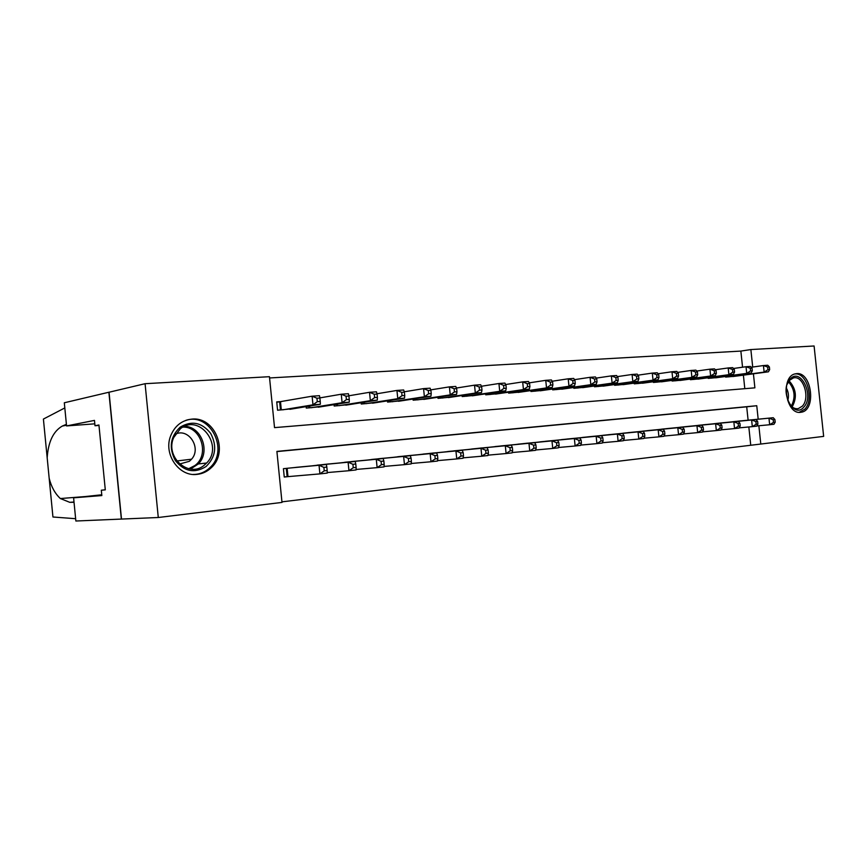 <?xml version="1.0" encoding="UTF-8"?>
<svg xmlns="http://www.w3.org/2000/svg" width="867" height="867" viewBox="0 0 867 867"><rect width="100%" height="100%" fill="white"/><g stroke="black" fill="none" stroke-linecap="round" stroke-linejoin="round"><path stroke-width="1.3" d="M191.748 419.129C214.962 416.29 229.116 451.75 211.364 467.616C207.354 471.507 202.64 473.75 197.221 474.368C179.22 477.067 163.224 454.33 170.604 435.993C174.7 425.914 181.756 420.3 191.748 419.129M796.567 373.644C811.75 371.585 816.573 410.069 801.39 412.193L800.642 412.313C785.708 414.925 780.235 376.679 795.158 373.872L796.567 373.644M742.553 367.218L740.862 351.081L750.865 349.553L814.091 345.987L823.65 436.383L760.793 444.045L758.863 425.751M281.948 501.852L760.793 444.045M758.181 419.195L756.761 405.723L276.898 451.404L282.003 502.416L158.282 517.501L145.082 383.702L269.442 376.69L274.525 427.626L754.886 387.842L753.412 373.807M121.337 519.084L108.884 392.231L64.31 402.776L66.564 425.925L94.47 420.397L95.002 425.74L98.936 424.993L105.297 489.866L101.32 490.213L101.84 495.566L73.597 497.821L75.862 521.013L158.282 517.501M281.829 401.519L276.736 401.876L277.57 410.221L294.867 408.487M750.703 444.847L748.828 426.965M748.113 420.181L746.704 406.807L276.92 451.588M740.526 420.907L730.307 422.045M723.403 422.706L712.945 423.855M705.879 424.537L695.161 425.719M687.932 426.412L676.964 427.626M669.552 428.331L658.313 429.577M650.716 430.292L639.207 431.571M631.425 432.34L619.623 433.63M611.647 434.4L599.552 435.722M591.37 436.524L578.961 437.878M570.573 438.702L557.839 440.089M549.234 440.902L536.164 442.365M527.331 443.189L513.914 444.695M504.843 445.573L491.069 447.079M481.738 447.957L467.595 449.54M458.014 450.472L443.47 452.075M433.619 452.986L418.663 454.666M408.541 455.641L393.163 457.342M382.737 458.296L366.914 460.095M356.196 461.114L339.907 462.924M328.864 463.932L312.087 465.839M300.719 466.923L283.422 468.679L284.257 477.034L289.329 476.482M740.862 351.081L269.561 377.958M744.807 388.676L743.387 375.151M735.834 376.159L725.603 377.091L725.538 376.495M718.667 377.427L708.187 378.38L708.122 377.763M701.089 378.716L690.36 379.692L690.295 379.052M683.088 380.039L672.109 381.047L672.044 380.385M664.664 381.393L653.415 382.434L653.339 381.74M645.785 382.78L634.254 383.843L634.178 383.127M626.44 384.2L614.627 385.295L614.54 384.547M606.607 385.663L594.491 386.79L594.415 385.999M586.276 387.148L573.856 388.308L573.77 387.495M565.425 388.687L552.68 389.879L552.582 389.023M544.021 390.258L530.94 391.483L530.853 390.583M522.064 391.862L508.636 393.13L508.539 392.187M499.511 393.52L485.726 394.832L485.628 393.835M476.351 395.211L462.187 396.566L462.089 395.525M452.563 396.956L438.008 398.354L437.889 397.259M428.114 398.755L413.136 400.196L413.028 399.037M402.96 400.587L387.571 402.082L387.451 400.857M377.102 402.483L361.257 404.033L361.127 402.732M350.485 404.423L334.185 406.038L334.044 404.651M323.088 406.428L306.3 408.097L306.149 406.623M121.499 519.062L109.047 392.231L145.082 383.702M752.697 367.034L750.865 349.553M746.704 406.807L756.761 405.723M732.875 376.549L768.411 371.813L764.13 372.116L763.437 365.549L751.19 367.25M767.663 367.055L763.437 365.549L767.728 365.256L769.376 366.936L767.663 367.055L767.945 369.689L769.658 369.57L769.376 366.936M767.945 369.689L764.13 372.116L728.605 376.874M769.658 369.57L768.411 371.813M775.196 422.186L774.914 419.552L773.201 419.736L773.483 422.37L775.196 422.186L773.938 424.277L769.658 424.743L768.964 418.165L773.245 417.721L737.557 421.221M756.815 425.946L769.658 424.743L773.483 422.37M733.298 421.665L768.964 418.165L773.201 419.736M773.245 417.721L774.914 419.552M790.086 379.107C800.599 366.86 814.742 396.013 803.817 407.1C793.5 419.791 778.859 390.248 790.086 379.107M789.414 403.957C792.037 407.62 794.985 409.181 798.258 408.639L802.3 406.179C810.58 397.964 803.178 374.717 793.262 377.99L789.588 380.277L787.149 384.352M787.778 400.619C789.013 396.208 788.526 391.992 786.315 387.972M799.201 412.324L804.825 409.159C814.579 399.438 806.754 371.91 794.757 373.991M180.228 427.117C191.791 420.322 201.946 422.435 210.692 433.435C217.249 446.028 215.71 457.061 206.064 466.511C194.696 473.61 184.476 471.659 175.394 460.659C168.631 447.762 170.235 436.578 180.228 427.117M204.309 465.156L206.617 463.021C224.065 445.898 199.453 413.125 180.401 428.721L173.725 437.499C164.654 456.985 189.06 478.627 204.309 465.156M179.632 464.008L189.385 461.298L191.553 459.207C201.729 448.239 188.789 427.756 175.502 434.074M193.287 474.433C198.716 474.455 203.604 472.764 207.95 469.394L209.987 467.595C229.419 450.255 210.182 412.053 185.831 420.376M66.412 424.31L62.316 426.055C53.31 431.278 48.259 441.845 47.176 457.765L43.404 419.064L64.808 407.934M47.176 457.765L49.17 478.248C51.326 486.864 55.054 493.626 60.354 498.547L69.761 502.329L74.031 502.296M49.17 478.248L52.941 517.003L75.635 518.704M66.564 425.925L94.817 423.833M101.764 494.775L73.597 497.821M95.002 425.74L98.979 425.437M105.286 489.79L101.32 490.213M715.633 377.828L751.115 373.059L746.725 373.384L746.021 366.73L733.471 368.486M750.28 368.258L746.021 366.73L750.421 366.427L752.047 368.139L750.28 368.258L750.562 370.924L752.318 370.794L752.047 368.139M750.562 370.924L746.725 373.384L711.265 378.153M752.318 370.794L751.115 373.059M697.989 379.128L733.395 374.349L728.898 374.674L728.193 367.944L715.318 369.754M732.485 369.483L728.193 367.944L732.691 367.63L734.284 369.364L732.485 369.483L732.767 372.181L734.566 372.051L734.284 369.364M732.767 372.181L728.898 374.674L693.513 379.464M734.566 372.051L733.395 374.349M679.923 380.472L715.242 375.66L710.637 375.996L709.921 369.179L696.7 371.054M714.235 370.751L709.921 369.179L714.527 368.865L716.088 370.621L714.235 370.751L714.527 373.482L716.37 373.352L716.088 370.621M714.527 373.482L710.637 375.996L675.339 380.808M716.37 373.352L715.242 375.66M661.413 381.838L696.634 377.015L691.909 377.351L691.194 370.447L677.615 372.387M695.54 372.041L691.194 370.447L695.919 370.133L697.426 371.91L695.54 372.041L695.833 374.804L697.718 374.674L697.426 371.91M695.833 374.804L691.909 377.351L656.72 382.184M697.718 374.674L696.634 377.015M757.91 424.05L757.639 421.384L755.883 421.568L756.165 424.245L757.91 424.05L756.696 426.163L752.318 426.64L751.613 419.975L755.991 419.52L720.369 423.02M739.161 427.865L752.318 426.64L756.165 424.245M716.001 423.475L751.613 419.975L755.883 421.568M755.991 419.52L757.639 421.384M740.212 425.957L739.93 423.269L738.142 423.454L738.424 426.152L740.212 425.957L739.031 428.092L734.544 428.58L733.84 421.839L738.326 421.373L702.769 424.863M721.062 429.837L734.544 428.58L738.424 426.152M698.303 425.329L733.84 421.839L738.142 423.454M738.326 421.373L739.93 423.269M722.081 427.919L721.788 425.188L719.957 425.383L720.239 428.114L722.081 427.919L720.932 430.065L716.337 430.574L715.622 423.746L720.217 423.269L684.746 426.737M702.508 431.853L716.337 430.574L720.239 428.114M680.172 427.214L715.622 423.746L719.957 425.383M720.217 423.269L721.788 425.188M703.495 429.924L703.202 427.16L701.316 427.355L701.609 430.13L703.495 429.924L702.389 432.091L697.675 432.611L696.96 425.697L701.674 425.209L666.289 428.666M683.499 433.923L697.675 432.611L701.609 430.13M661.608 429.154L696.96 425.697L701.316 427.355M701.674 425.209L703.202 427.16M642.458 383.236L677.561 378.391L672.716 378.749L671.99 371.759L658.053 373.764M676.368 373.363L671.99 371.759L676.834 371.423L678.308 373.233L676.368 373.363L676.661 376.17L678.601 376.029L678.308 373.233M676.661 376.17L672.716 378.749L637.646 383.593M678.601 376.029L677.561 378.391M684.431 431.983L684.139 429.187L682.21 429.382L682.502 432.189L684.431 431.983L683.369 434.172L678.547 434.703L677.821 427.702L682.643 427.193L647.378 430.65M663.992 436.036L678.547 434.703L682.502 432.189M642.577 431.148L677.821 427.702L682.21 429.382M682.643 427.193L684.139 429.187M623.026 384.677L657.999 379.811L653.035 380.169L652.298 373.092L637.971 375.173M656.698 374.728L652.298 373.092L657.262 372.756L658.692 374.587L656.698 374.728L657.002 377.557L658.985 377.416L658.692 374.587M657.002 377.557L653.035 380.169L618.095 385.046M658.985 377.416L657.999 379.811M664.881 434.096L664.588 431.257L662.605 431.463L662.897 434.302L664.881 434.096L663.873 436.307L658.92 436.849L658.183 429.761L663.136 429.241L628.001 432.666M643.986 438.214L658.92 436.849L662.897 434.302M623.08 433.186L658.183 429.761L662.605 431.463M663.136 429.241L664.588 431.257M603.107 386.151L637.928 381.263L632.834 381.632L632.086 374.468L617.369 376.625M636.53 376.126L632.086 374.468L637.191 374.121L638.567 375.985L636.53 376.126L636.833 378.998L638.871 378.846L638.567 375.985M636.833 378.998L632.834 381.632L598.057 386.519M638.871 378.846L637.928 381.263M644.831 436.253L644.528 433.381L642.501 433.598L642.794 436.469L644.831 436.253L643.878 438.485L638.795 439.049L638.047 431.864L643.13 431.332L608.135 434.746M623.46 440.447L638.795 439.049L642.794 436.469M603.096 435.277L638.047 431.864L642.501 433.598M643.13 431.332L644.528 433.381M582.689 387.657L617.337 382.759L612.113 383.138L611.354 375.877L596.214 378.11M615.83 377.557L611.354 375.877L616.589 375.519L617.922 377.405L615.83 377.557L616.123 380.461L618.225 380.31L617.922 377.405M616.123 380.461L612.113 383.138L577.498 388.048M618.225 380.31L617.337 382.759M624.251 438.474L623.947 435.57L621.856 435.787L622.159 438.702L624.251 438.474L623.34 440.729L618.128 441.303L617.38 434.031L622.593 433.478L587.772 436.87M602.381 442.734L618.128 441.303L622.159 438.702M582.591 437.412L617.38 434.031L621.856 435.787M622.593 433.478L623.947 435.57M561.74 389.207L596.203 384.287L590.828 384.677L590.069 377.318L574.496 379.648M594.567 379.02L590.069 377.318L595.445 376.95L596.724 378.879L594.567 379.02L594.87 381.968L597.027 381.816L596.724 378.879M594.87 381.968L590.828 384.677L556.419 389.597M597.027 381.816L596.203 384.287M603.118 440.761L602.814 437.802L600.668 438.03L600.972 440.989L603.118 440.761L602.272 443.037L596.919 443.622L596.16 436.253L601.514 435.689L566.877 439.06M580.738 445.085L596.919 443.622L600.972 440.989M561.567 439.612L596.16 436.253L600.668 438.03M601.514 435.689L602.814 437.802M540.249 390.8L574.496 385.869L568.98 386.259L568.21 378.803L552.171 381.231M572.74 380.537L568.21 378.803L573.726 378.424L574.951 380.375L572.74 380.537L573.044 383.517L575.254 383.366L574.951 380.375M573.044 383.517L568.98 386.259L534.787 391.201M575.254 383.366L574.496 385.869M581.421 443.102L581.107 440.111L578.907 440.338L579.21 443.33L581.421 443.102L580.63 445.4L575.135 445.996L574.366 438.529L579.871 437.954L545.441 441.292M558.511 447.502L575.135 445.996L579.21 443.33M539.989 441.867L574.366 438.529L578.907 440.338M579.871 437.954L581.107 440.111M518.184 392.426L552.192 387.484L546.524 387.896L545.744 380.331L529.238 382.856M550.307 382.087L545.744 380.331L551.423 379.941L552.582 381.924L550.307 382.087L550.621 385.111L552.897 384.948L552.582 381.924M550.621 385.111L546.524 387.896L512.581 392.838M552.897 384.948L552.192 387.484M559.128 445.508L558.814 442.473L556.549 442.712L556.863 445.746L559.128 445.508L558.402 447.827L552.756 448.445L551.976 440.87L557.633 440.284L523.43 443.601M535.654 449.984L552.756 448.445L556.863 445.746M517.837 444.186L551.976 440.87L556.549 442.712M557.633 440.284L558.814 442.473M495.534 394.106L529.282 389.142L523.451 389.565L522.671 381.892L505.645 384.525M527.255 383.68L522.671 381.892L528.502 381.502L529.596 383.517L527.255 383.68L527.58 386.747L529.91 386.584L529.596 383.517M527.58 386.747L523.451 389.565L489.779 394.528M529.91 386.584L529.282 389.142M536.207 447.979L535.893 444.901L533.573 445.15L533.888 448.228L536.207 447.979L535.568 450.32L529.748 450.959L528.968 443.275L534.776 442.669L500.844 445.952M512.169 452.531L529.748 450.959L533.888 448.228M495.1 446.559L528.968 443.275L533.573 445.15M534.776 442.669L535.893 444.901M472.266 395.829L505.721 390.844L499.728 391.288L498.937 383.507L481.391 386.259M503.564 385.316L498.937 383.507L504.93 383.095L505.96 385.154L503.564 385.316L503.879 388.427L506.274 388.264L505.96 385.154M503.879 388.427L499.728 391.288L466.359 396.262M506.274 388.264L505.721 390.844M512.657 450.515L512.332 447.405L509.948 447.654L510.262 450.775L512.657 450.515L512.083 452.888L506.1 453.539L505.309 445.757L511.281 445.129L477.63 448.38M488.002 455.153L506.1 453.539L510.262 450.775M471.735 448.998L505.309 445.757L509.948 447.654M511.281 445.129L512.332 447.405M448.369 397.595L481.499 392.599L475.333 393.054L474.531 385.165L456.421 388.037M479.18 386.996L474.531 385.165L480.697 384.742L481.651 386.834L479.18 386.996L479.505 390.161L481.976 389.987L481.651 386.834M479.505 390.161L475.333 393.054L442.289 398.04M481.976 389.987L481.499 392.599M488.424 453.127L488.099 449.973L485.639 450.233L485.964 453.398L488.424 453.127L487.926 455.533L481.781 456.205L480.979 448.304L487.124 447.665L453.788 450.873M463.151 457.852L481.781 456.205L485.964 453.398M447.73 451.512L480.979 448.304L485.639 450.233M487.124 447.665L488.099 449.973M423.79 399.405L456.573 394.409L450.233 394.875L449.42 386.866L430.726 389.879M454.102 388.741L449.42 386.866L455.76 386.433L456.638 388.557L454.102 388.741L454.427 391.938L456.974 391.765L456.638 388.557M454.427 391.938L450.233 394.875L417.547 399.871M456.974 391.765L456.573 394.409M463.498 455.825L463.173 452.617L460.637 452.888L460.962 456.096L463.498 455.825L463.076 458.242L456.757 458.936L455.934 450.927L462.263 450.266L429.273 453.441M437.564 460.626L456.757 458.936L460.962 456.096M423.042 454.091L455.934 450.927L460.637 452.888M462.263 450.266L463.173 452.617M398.527 401.28L430.921 396.273L424.397 396.739L423.562 388.622L404.26 391.786M428.287 390.518L423.562 388.622L430.097 388.178L430.899 390.345L428.287 390.518L428.612 393.77L431.224 393.585L430.899 390.345M428.612 393.77L424.397 396.739L392.101 401.757M431.224 393.585L430.921 396.273M437.835 458.589L437.499 455.338L434.898 455.619L435.223 458.871L437.835 458.589L437.499 461.038L430.997 461.753L430.162 453.625L436.675 452.942L404.076 456.075M411.207 463.487L430.997 461.753L435.223 458.871M397.66 456.736L430.162 453.625L434.898 455.619M436.675 452.942L437.499 455.338M372.539 403.198L404.51 398.181L397.78 398.668L396.945 390.432L376.993 393.748M401.692 392.361L396.945 390.432L403.675 389.977L404.39 392.177L401.692 392.361L402.028 395.666L404.716 395.471L404.39 392.177M402.028 395.666L397.78 398.668L365.917 403.686M404.716 395.471L404.51 398.181M411.402 461.439L411.066 458.144L408.39 458.426L408.715 461.732L411.402 461.439L411.164 463.921L404.466 464.647L403.632 456.4L410.34 455.695L378.153 458.784M384.07 466.424L404.466 464.647L408.715 461.732M371.553 459.467L403.632 456.4L408.39 458.426M410.34 455.695L411.066 458.144M345.792 405.182L377.297 400.153L370.372 400.662L369.526 392.296L348.87 395.785M374.295 394.257L369.526 392.296L376.451 391.819L377.069 394.062L374.295 394.257L374.631 397.606L377.416 397.411L377.069 394.062M374.631 397.606L370.372 400.662L338.975 405.68M377.416 397.411L377.297 400.153M384.179 464.376L383.843 461.027L381.068 461.32L381.415 464.679L384.179 464.376L384.038 466.88L377.134 467.638L376.278 459.261L383.192 458.535L351.471 461.569M356.088 469.448L377.134 467.638L381.415 464.679M344.676 462.274L376.278 459.261L381.068 461.32M383.192 458.535L383.843 461.027M318.254 407.208L349.26 402.19L342.107 402.711L341.251 394.214L319.869 397.899M346.063 396.208L341.251 394.214L348.404 393.726L348.924 396.013L346.063 396.208L346.399 399.611L349.26 399.405L348.924 396.013M346.399 399.611L342.107 402.711L311.242 407.728M349.26 399.405L349.26 402.19M356.12 467.411L355.773 464.008L352.923 464.311L353.259 467.714L356.12 467.411L356.077 469.936L348.957 470.716L348.101 462.209L355.232 461.461L323.998 464.441M327.238 472.569L348.957 470.716L353.259 467.714M316.997 465.167L348.101 462.209L352.923 464.311M355.232 461.461L355.773 464.008M289.892 409.311L320.346 404.282L312.976 404.824L312.109 396.197L276.779 402.266M316.943 398.224L312.109 396.197L319.479 395.688L319.89 398.018L316.943 398.224L317.289 401.681L320.237 401.464L319.89 398.018M317.289 401.681L312.976 404.824L282.664 409.842M320.237 401.464L320.346 404.282M209.25 469.405L209.185 468.353M327.173 470.532L326.826 467.075L323.89 467.389L324.236 470.846L327.173 470.532L327.249 473.089L319.901 473.891L319.034 465.254L326.393 464.484L295.701 467.389M284.246 476.948L319.901 473.891L324.236 470.846M288.494 468.147L319.034 465.254L323.89 467.389M326.393 464.484L326.826 467.075M726.936 376.311L727.012 376.982M726.069 376.43L726.134 377.047M789.111 380.841C796.253 388.839 797.261 397.53 792.135 406.937M791.278 406.19C795.765 397.422 794.822 389.283 788.45 381.762M184.649 426.293C201.588 426.575 210.681 451.826 198.326 463.953L190.545 469.058L198.326 463.953L206.617 463.021M188.67 468.733L194.869 465.557C209.922 454.947 201.122 426.38 182.926 427.106M62.316 426.055L66.499 425.22M69.761 502.329L74.009 502.026M709.596 377.568L709.672 378.272M708.729 377.676L708.805 378.337M691.844 378.846L691.92 379.583M690.977 378.966L691.053 379.648M673.67 380.158L673.746 380.927M672.803 380.277L672.879 380.992M655.051 381.502L655.138 382.304M654.184 381.621L654.26 382.369M635.977 382.878L636.064 383.713M635.11 382.997L635.197 383.778M616.437 384.276L616.524 385.154M615.57 384.406L615.657 385.219M596.398 385.717L596.496 386.639M595.531 385.848L595.618 386.704M575.851 387.191L575.948 388.156M574.984 387.321L575.081 388.221M554.772 388.709L554.88 389.716M553.905 388.828L554.002 389.782M533.151 390.248L533.259 391.31M532.284 390.378L532.381 391.375M510.945 391.841L511.064 392.957M510.078 391.96L510.186 393.022M488.154 393.466L488.273 394.637M487.287 393.585L487.406 394.702M464.734 395.124L464.864 396.371M463.878 395.254L463.997 396.436M440.674 396.837L440.804 398.148M439.818 396.967L439.937 398.213M415.943 398.582L416.084 399.98M415.087 398.722L415.217 400.045M390.508 400.381L390.649 401.855M389.651 400.511L389.792 401.92M364.335 402.223L364.498 403.794M363.49 402.353L363.641 403.859M337.404 404.109L337.577 405.789M336.559 404.25L336.721 405.843M309.682 406.049L309.855 407.837M308.836 406.179L309.01 407.891M280.485 401.757L281.309 409.939M279.662 401.876L280.464 410.004M287.14 476.677L286.305 468.375M287.974 476.601L287.14 468.288M211.364 467.616L209.803 467.779M801.39 412.193L799.84 412.345M794.54 409.018L798.258 408.639M191.553 459.207L176.825 460.973M60.354 498.547L85.768 496.509"/></g></svg>
